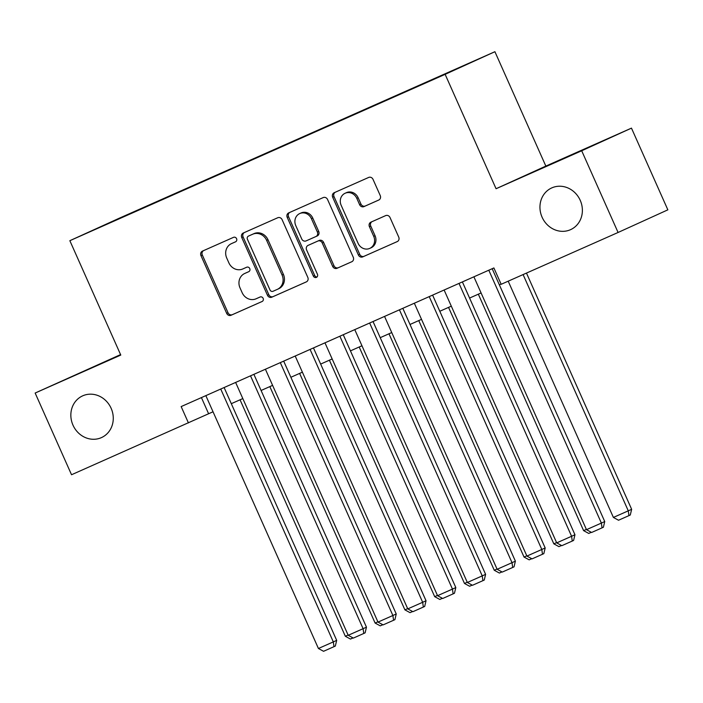 <?xml version="1.0" encoding="UTF-8"?>
<svg xmlns="http://www.w3.org/2000/svg" width="703" height="703" viewBox="0 0 703 703"><rect width="100%" height="100%" fill="white"/><g stroke="black" fill="none" stroke-linecap="round" stroke-linejoin="round"><path stroke-width="1.05" d="M236.577 238.677A2.461 2.241 -114.5 0 0 233.528 237.342L202.464 251.112A3.515 3.199 -114.5 0 0 200.97 255.62L226.682 313.362A3.515 3.199 -114.5 0 0 231.032 315.269L262.096 301.499A2.461 2.241 -114.5 0 0 263.142 298.344A2.461 2.241 -114.5 0 0 260.092 297.009L256.077 298.793A11.239 10.237 -114.5 0 1 242.148 292.676L240.004 287.861A11.239 10.237 -114.5 0 1 244.706 273.485A11.239 10.237 -114.5 0 1 244.793 273.449L248.809 271.666A2.461 2.241 -114.5 0 0 246.815 267.175L242.79 268.959A11.239 10.237 -114.5 0 1 228.862 262.843L226.726 258.027A11.239 10.237 -114.5 0 1 231.428 243.651A11.239 10.237 -114.5 0 1 231.507 243.616L235.531 241.832A2.461 2.241 -114.5 0 0 236.577 238.677M542.101 217.236A22.891 20.853 -114.5 0 0 570.643 229.626A22.891 20.853 -114.5 0 0 580.23 200.337A22.891 20.853 -114.5 0 0 551.688 187.938A22.891 20.853 -114.5 0 0 542.101 217.236M72.998 425.174A22.891 20.853 -114.5 0 0 101.54 437.565A22.891 20.853 -114.5 0 0 111.118 408.276A22.891 20.853 -114.5 0 0 82.576 395.886A22.891 20.853 -114.5 0 0 72.998 425.174M467.723 63.797L452.96 70.405L467.723 63.797M378.741 200.056A3.515 3.199 -114.5 0 0 378.768 200.039A3.515 3.199 -114.5 0 0 380.235 195.548L373.021 179.353A3.515 3.199 -114.5 0 0 368.671 177.437L334.171 192.727A3.515 3.199 -114.5 0 0 334.145 192.745A3.515 3.199 -114.5 0 0 332.677 197.235L358.381 254.978A3.515 3.199 -114.5 0 0 362.739 256.885L397.23 241.595A3.515 3.199 -114.5 0 0 398.733 237.096L390.016 217.526A3.515 3.199 -114.5 0 0 385.666 215.61L370.903 222.157A3.515 3.199 -114.5 0 0 369.409 226.665L373.724 236.366A9.394 8.55 -114.5 0 1 369.796 248.379A9.394 8.55 -114.5 0 1 358.082 243.3L341.157 205.285A9.394 8.55 -114.5 0 1 345.094 193.263A9.394 8.55 -114.5 0 1 356.799 198.351L359.62 204.687A3.515 3.199 -114.5 0 0 363.978 206.603L378.785 200.03M496.063 188.729L581.697 150.767L618.078 232.473L667.85 209.837L631.47 128.131L545.844 166.093L494.912 51.706L445.14 74.342L496.063 188.729L545.844 166.093M120.564 354.602L35.15 393.039L120.784 355.077L69.852 240.69L445.14 74.342M35.15 393.039L71.53 474.745L213.035 411.782M618.078 232.473L501.169 284.293L493.893 267.948L181.154 406.58L188.43 422.916M282.096 219.652A3.515 3.199 -114.5 0 0 277.747 217.745L243.247 233.036A3.515 3.199 -114.5 0 0 241.753 237.535L267.465 295.278A3.515 3.199 -114.5 0 0 271.815 297.193L306.315 281.903A3.515 3.199 -114.5 0 0 306.341 281.885A3.515 3.199 -114.5 0 0 307.809 277.395L282.096 219.652M317.035 276.991A2.461 2.241 -114.5 0 1 314.698 275.479L313.353 276.094L287.211 217.385A3.515 3.199 -114.5 0 1 288.713 212.886L323.204 197.587A3.515 3.199 -114.5 0 1 327.563 199.503L353.266 257.245A3.515 3.199 -114.5 0 1 351.799 261.736L351.772 261.744A3.515 3.199 -114.5 0 0 351.799 261.736M351.772 261.744L337.009 268.291A3.515 3.199 -114.5 0 1 332.66 266.384L322.229 242.966A3.515 3.199 -114.5 0 0 317.879 241.05L308.081 245.391A3.515 3.199 -114.5 0 0 306.587 249.899L317.448 274.275A2.461 2.241 -114.5 0 1 313.353 276.094M128.341 214.327L149.194 205.021L128.341 214.327M494.912 51.706L119.624 218.053L69.852 240.69M435.579 78.411L149.651 205.258M435.57 78.174L149.642 204.924M581.697 150.767L631.47 128.131M231.305 403.68L242.816 398.583M261.085 390.481L272.606 385.376M290.875 377.283L302.387 372.177M320.656 364.075L332.168 358.969M350.437 350.876L361.957 345.771M380.226 337.668L391.738 332.563M410.007 324.47L421.528 319.364M439.797 311.262L451.308 306.165M469.578 298.063L481.098 292.958M499.367 284.864L501.081 284.1M201.418 397.599L208.606 413.742M235.742 241.727L232.851 243.001A11.239 10.237 -114.5 0 0 232.772 243.045A11.239 10.237 -114.5 0 0 232.693 243.08M245.971 272.913A11.239 10.237 -114.5 0 1 246.05 272.878A11.239 10.237 -114.5 0 1 246.138 272.834L249.02 271.56M203.554 250.628A3.515 3.199 -114.5 0 0 202.315 255.004L228.027 312.747A3.515 3.199 -114.5 0 0 232.377 314.654L262.307 301.394M244.336 232.552A3.515 3.199 -114.5 0 0 243.097 236.929L268.81 294.671A3.515 3.199 -114.5 0 0 273.159 296.578L306.57 281.771M248.467 236.103A2.461 2.241 -114.5 0 0 247.421 239.248L269.987 289.935A2.461 2.241 -114.5 0 0 273.028 291.279L277.272 289.399A11.239 10.237 -114.5 0 0 277.351 289.364A11.239 10.237 -114.5 0 0 282.052 274.987L266.63 240.338A11.239 10.237 -114.5 0 0 252.702 234.222L249.811 235.487A2.461 2.241 -114.5 0 0 249.776 235.505L248.449 236.111M277.43 289.32L278.616 288.784A11.239 10.237 -114.5 0 0 278.696 288.748A11.239 10.237 -114.5 0 0 283.397 274.372L282.052 274.987M249.811 235.487L254.047 233.607A11.239 10.237 -114.5 0 1 267.975 239.723L283.397 274.372M352.027 261.621L337.009 268.291M309.382 244.802A3.515 3.199 -114.5 0 1 309.434 244.785L319.224 240.444A3.515 3.199 -114.5 0 1 323.573 242.35L334.004 265.769A3.515 3.199 -114.5 0 0 338.354 267.685M314.698 275.479L288.564 216.77L287.211 217.385M311.411 218.659A9.394 8.55 -114.5 0 0 299.706 213.58A9.394 8.55 -114.5 0 0 295.77 225.593L301.736 238.994A3.515 3.199 -114.5 0 0 306.086 240.901L315.875 236.559A3.515 3.199 -114.5 0 0 317.378 232.06L311.411 218.659L312.756 218.053A9.394 8.55 -114.5 0 0 301.051 212.965L299.706 213.58M315.928 236.533L317.229 235.944A3.515 3.199 -114.5 0 0 318.723 231.445L317.378 232.06M312.756 218.053L318.723 231.445M289.803 212.403A3.515 3.199 -114.5 0 0 288.564 216.77M345.094 193.263L346.438 192.657A9.394 8.55 -114.5 0 1 358.143 197.736L360.964 204.072A3.515 3.199 -114.5 0 0 365.323 205.988L378.996 199.924M369.796 248.379L371.14 247.772A9.394 8.55 -114.5 0 0 375.068 235.751L373.724 236.366M371.992 221.673A3.515 3.199 -114.5 0 0 370.753 226.05L375.068 235.751M335.261 192.244A3.515 3.199 -114.5 0 0 334.022 196.62L359.734 254.363A3.515 3.199 -114.5 0 0 364.084 256.279L397.494 241.472M348.09 635.037L345.331 636.259L240.057 399.805M353.029 637.92L350.463 639.062L345.331 636.259M220.733 389.031L333.319 641.901L336.684 640.363L224.116 387.538M205.847 395.64L318.424 648.5L333.319 641.901L333.987 646.672L323.556 651.294L318.424 648.5M336.684 640.363L335.331 646.066L333.987 646.672M377.88 621.83L375.112 623.06L269.838 386.606M382.819 624.721L380.253 625.855L375.112 623.06M407.661 608.631L404.902 609.853L299.619 373.398M412.599 611.522L410.034 612.656L404.902 609.853M437.451 595.432L434.682 596.654L329.408 360.2M442.38 598.315L439.814 599.457L434.682 596.654M467.231 582.225L464.472 583.455L359.189 346.992M472.17 585.116L469.604 586.249L464.472 583.455M250.523 375.833L363.099 628.693L366.465 627.164L253.897 374.339M235.628 382.432L348.213 635.292L363.099 628.693L363.767 633.473L353.345 638.096L348.213 635.292M366.465 627.164L365.112 632.858L363.767 633.473M280.304 362.634L392.889 615.494L396.246 613.965L283.687 361.131M265.409 369.233L377.994 622.093L392.889 615.494L393.557 620.274L383.126 624.888L377.994 622.093M396.246 613.965L394.901 619.659L393.557 620.274M310.093 349.426L422.67 602.286L426.036 600.757L313.468 347.932M295.198 356.026L407.775 608.886L422.67 602.286L423.338 607.067L412.916 611.689L407.775 608.886M426.036 600.757L424.682 606.461L423.338 607.067M339.874 336.227L452.46 589.088L455.816 587.559L343.249 334.725M324.979 342.827L437.565 595.687L452.46 589.088L453.119 593.868L442.697 598.49L437.565 595.687M455.816 587.559L454.463 593.253L453.119 593.868M497.021 569.026L494.253 570.247L388.979 333.793M501.951 571.908L499.385 573.05L494.253 570.247M369.655 323.02L482.24 575.88L485.606 574.351L373.038 321.526M354.769 329.619L467.346 582.488L482.24 575.88L482.908 580.66L472.486 585.283L467.346 582.488M485.606 574.351L484.253 580.054L482.908 580.66M526.802 555.818L524.034 557.048L418.76 320.586M531.74 558.709L529.174 559.843L524.034 557.048M399.445 309.821L512.021 562.681L515.387 561.152L402.819 308.318M384.55 316.42L497.135 569.281L512.021 562.681L512.689 567.462L502.267 572.084L497.135 569.281M515.387 561.152L514.034 566.846L512.689 567.462M556.583 542.619L553.823 543.841L448.549 307.387M561.521 545.502L558.955 546.644L553.823 543.841M429.225 296.613L541.811 549.474L545.177 547.945L432.609 295.119M414.339 303.221L526.916 556.082L541.811 549.474L542.479 554.254L532.048 558.876L526.916 556.082M545.177 547.945L543.823 553.648L542.479 554.254M586.372 529.412L583.604 530.642L478.33 294.188M591.311 532.303L588.745 533.436L583.604 530.642M459.015 283.414L571.592 536.275L574.957 534.746L462.389 281.921M444.12 290.014L556.706 542.874L571.592 536.275L572.26 541.055L561.838 545.677L556.706 542.874M574.957 534.746L573.604 540.44L572.26 541.055M523.094 274.574L628.28 510.835L613.394 517.434L508.199 281.174M631.645 509.306L630.292 515L628.948 515.615L628.28 510.835L631.645 509.306L526.468 273.08M628.948 515.615L618.526 520.238L613.394 517.434M488.796 270.207L601.381 523.076L604.738 521.547L492.179 268.713M473.901 276.815L586.487 529.675L601.381 523.076L602.049 527.856L591.618 532.47L586.487 529.675M604.738 521.547L603.394 527.241L602.049 527.856M232.851 243.001L231.507 243.616M246.138 272.834L244.793 273.449M232.377 314.654L231.032 315.269M228.027 312.747L226.682 313.362M202.315 255.004L200.97 255.62M273.159 296.578L271.815 297.193M268.81 294.671L267.465 295.278M243.097 236.929L241.753 237.535M267.975 239.723L266.63 240.338M254.047 233.607L252.702 234.222M334.004 265.769L332.66 266.384M323.573 242.35L322.229 242.966M319.224 240.444L317.879 241.05M309.434 244.785L308.081 245.391M365.323 205.988L363.978 206.603M360.964 204.072L359.62 204.687M358.143 197.736L356.799 198.351M370.753 226.05L369.409 226.665M364.084 256.279L362.739 256.885M359.734 254.363L358.381 254.978M334.022 196.62L332.677 197.235M232.772 243.045L231.428 243.651M246.05 272.878L244.706 273.485M278.696 288.748L277.351 289.364M309.408 244.793L308.063 245.4M317.246 235.936L315.902 236.551"/></g></svg>
